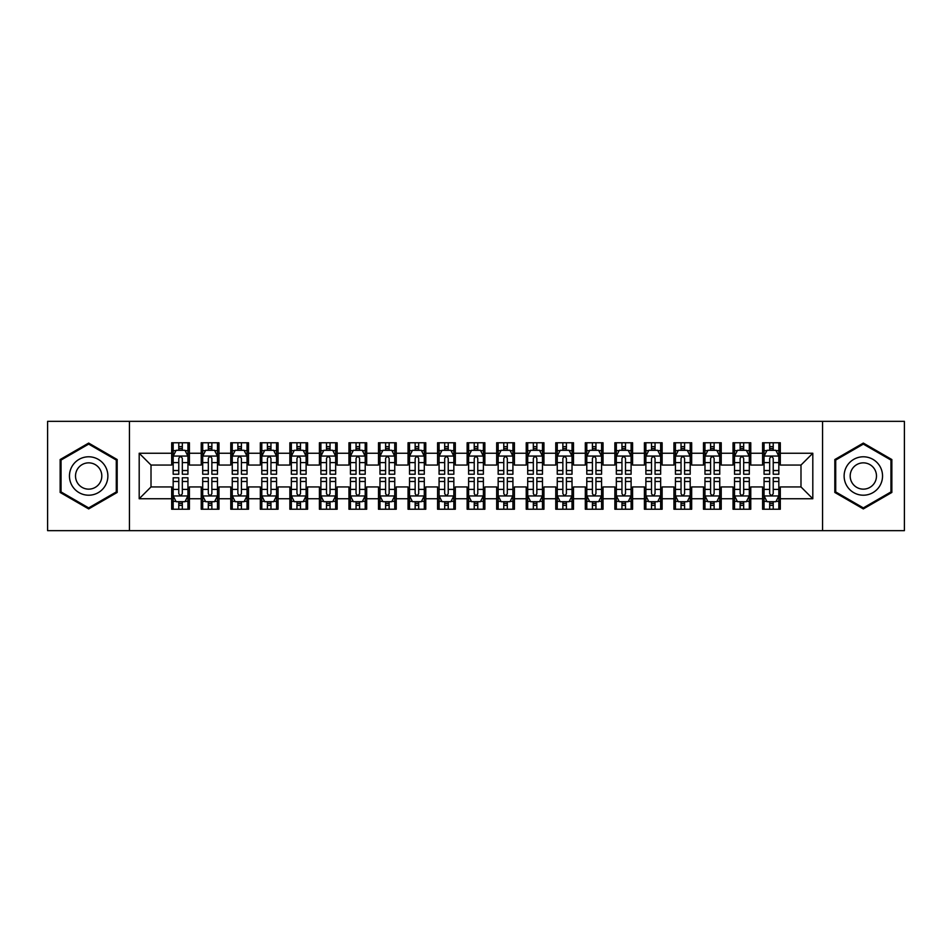 <?xml version="1.0" encoding="UTF-8"?>
<svg xmlns="http://www.w3.org/2000/svg" width="952" height="952" viewBox="0 0 952 952"><rect width="100%" height="100%" fill="white"/><g stroke="black" fill="none" stroke-linecap="round" stroke-linejoin="round"><path stroke-width="1.43" d="M822.564 530.657L904.4 530.657L904.4 421.343L822.564 421.343L822.564 530.657L129.436 530.657L129.436 421.343L47.6 421.343L47.6 530.657L129.436 530.657M822.564 421.343L129.436 421.343M139.194 498.753L139.194 453.247L171.693 453.247L171.693 465.064L151.011 465.064L151.011 486.936L139.194 498.753L171.693 498.753L171.693 509.237L189.412 509.237L189.412 498.753L201.229 498.753L201.229 509.237L218.96 509.237L218.96 498.753L230.777 498.753L230.777 509.237L248.508 509.237L248.508 498.753L260.324 498.753L260.324 509.237L278.055 509.237L278.055 498.753L289.872 498.753L289.872 509.237L307.591 509.237L307.591 498.753L319.408 498.753L319.408 509.237L337.139 509.237L337.139 498.753L348.956 498.753L348.956 509.237L366.687 509.237L366.687 498.753L378.503 498.753L378.503 509.237L396.234 509.237L396.234 498.753L408.051 498.753L408.051 509.237L425.77 509.237L425.77 498.753L437.587 498.753L437.587 509.237L455.318 509.237L455.318 498.753L467.135 498.753L467.135 509.237L484.865 509.237L484.865 498.753L496.682 498.753L496.682 509.237L514.413 509.237L514.413 498.753L526.23 498.753L526.23 509.237L543.949 509.237L543.949 498.753L555.766 498.753L555.766 509.237L573.497 509.237L573.497 498.753L585.313 498.753L585.313 509.237L603.044 509.237L603.044 498.753L614.861 498.753L614.861 509.237L632.592 509.237L632.592 498.753L644.409 498.753L644.409 509.237L662.128 509.237L662.128 498.753L673.945 498.753L673.945 509.237L691.676 509.237L691.676 498.753L703.492 498.753L703.492 509.237L721.223 509.237L721.223 498.753L733.04 498.753L733.04 509.237L750.771 509.237L750.771 498.753L762.588 498.753L762.588 509.237L780.307 509.237L780.307 486.936L800.989 486.936L800.989 465.064L780.307 465.064L780.307 453.247L812.806 453.247L812.806 498.753L780.307 498.753M780.307 453.247L780.307 442.763L762.588 442.763L762.588 453.247L750.771 453.247L750.771 442.763L733.04 442.763L733.04 453.247L721.223 453.247L721.223 442.763L703.492 442.763L703.492 453.247L691.676 453.247L691.676 442.763L673.945 442.763L673.945 453.247L662.128 453.247L662.128 442.763L644.409 442.763L644.409 453.247L632.592 453.247L632.592 442.763L614.861 442.763L614.861 453.247L603.044 453.247L603.044 442.763L585.313 442.763L585.313 453.247L573.497 453.247L573.497 442.763L555.766 442.763L555.766 453.247L543.949 453.247L543.949 442.763L526.23 442.763L526.23 453.247L514.413 453.247L514.413 442.763L496.682 442.763L496.682 453.247L484.865 453.247L484.865 442.763L467.135 442.763L467.135 453.247L455.318 453.247L455.318 442.763L437.587 442.763L437.587 453.247L425.77 453.247L425.77 442.763L408.051 442.763L408.051 453.247L396.234 453.247L396.234 442.763L378.503 442.763L378.503 453.247L366.687 453.247L366.687 442.763L348.956 442.763L348.956 453.247L337.139 453.247L337.139 442.763L319.408 442.763L319.408 453.247L307.591 453.247L307.591 442.763L289.872 442.763L289.872 453.247L278.055 453.247L278.055 442.763L260.324 442.763L260.324 453.247L248.508 453.247L248.508 442.763L230.777 442.763L230.777 453.247L218.96 453.247L218.96 442.763L201.229 442.763L201.229 453.247L189.412 453.247L189.412 442.763L171.693 442.763L171.693 453.247M750.771 498.753L750.771 486.936L762.588 486.936L762.588 498.753M812.806 453.247L800.989 465.064M721.223 498.753L721.223 486.936L733.04 486.936L733.04 498.753M762.588 453.247L762.588 465.064L750.771 465.064L750.771 453.247M691.676 498.753L691.676 486.936L703.492 486.936L703.492 498.753M733.04 453.247L733.04 465.064L721.223 465.064L721.223 453.247M662.128 498.753L662.128 486.936L673.945 486.936L673.945 498.753M703.492 453.247L703.492 465.064L691.676 465.064L691.676 453.247M632.592 498.753L632.592 486.936L644.409 486.936L644.409 498.753M673.945 453.247L673.945 465.064L662.128 465.064L662.128 453.247M603.044 498.753L603.044 486.936L614.861 486.936L614.861 498.753M644.409 453.247L644.409 465.064L632.592 465.064L632.592 453.247M573.497 498.753L573.497 486.936L585.313 486.936L585.313 498.753M614.861 453.247L614.861 465.064L603.044 465.064L603.044 453.247M543.949 498.753L543.949 486.936L555.766 486.936L555.766 498.753M585.313 453.247L585.313 465.064L573.497 465.064L573.497 453.247M514.413 498.753L514.413 486.936L526.23 486.936L526.23 498.753M555.766 453.247L555.766 465.064L543.949 465.064L543.949 453.247M484.865 498.753L484.865 486.936L496.682 486.936L496.682 498.753M526.23 453.247L526.23 465.064L514.413 465.064L514.413 453.247M455.318 498.753L455.318 486.936L467.135 486.936L467.135 498.753M496.682 453.247L496.682 465.064L484.865 465.064L484.865 453.247M425.77 498.753L425.77 486.936L437.587 486.936L437.587 498.753M467.135 453.247L467.135 465.064L455.318 465.064L455.318 453.247M396.234 498.753L396.234 486.936L408.051 486.936L408.051 498.753M437.587 453.247L437.587 465.064L425.77 465.064L425.77 453.247M366.687 498.753L366.687 486.936L378.503 486.936L378.503 498.753M408.051 453.247L408.051 465.064L396.234 465.064L396.234 453.247M337.139 498.753L337.139 486.936L348.956 486.936L348.956 498.753M378.503 453.247L378.503 465.064L366.687 465.064L366.687 453.247M307.591 498.753L307.591 486.936L319.408 486.936L319.408 498.753M348.956 453.247L348.956 465.064L337.139 465.064L337.139 453.247M278.055 498.753L278.055 486.936L289.872 486.936L289.872 498.753M319.408 453.247L319.408 465.064L307.591 465.064L307.591 453.247M248.508 498.753L248.508 486.936L260.324 486.936L260.324 498.753M289.872 453.247L289.872 465.064L278.055 465.064L278.055 453.247M218.96 498.753L218.96 486.936L230.777 486.936L230.777 498.753M260.324 453.247L260.324 465.064L248.508 465.064L248.508 453.247M189.412 498.753L189.412 486.936L201.229 486.936L201.229 498.753M230.777 453.247L230.777 465.064L218.96 465.064L218.96 453.247M151.011 486.936L171.693 486.936L171.693 498.753M201.229 453.247L201.229 465.064L189.412 465.064L189.412 453.247M762.588 450.153L764.063 450.153M778.831 450.153L780.307 450.153M733.04 450.153L734.516 450.153M749.295 450.153L750.771 450.153M703.492 450.153L704.968 450.153M719.748 450.153L721.223 450.153M673.945 450.153L675.432 450.153M690.2 450.153L691.676 450.153M644.409 450.153L645.884 450.153M660.652 450.153L662.128 450.153M614.861 450.153L616.337 450.153M631.105 450.153L632.592 450.153M585.313 450.153L586.789 450.153M601.569 450.153L603.044 450.153M555.766 450.153L557.253 450.153M572.021 450.153L573.497 450.153M526.23 450.153L527.705 450.153M542.473 450.153L543.949 450.153M496.682 450.153L498.158 450.153M512.926 450.153L514.413 450.153M467.135 450.153L468.61 450.153M483.39 450.153L484.865 450.153M437.587 450.153L439.074 450.153M453.842 450.153L455.318 450.153M408.051 450.153L409.527 450.153M424.294 450.153L425.77 450.153M378.503 450.153L379.979 450.153M394.747 450.153L396.234 450.153M348.956 450.153L350.431 450.153M365.211 450.153L366.687 450.153M319.408 450.153L320.895 450.153M335.663 450.153L337.139 450.153M289.872 450.153L291.348 450.153M306.116 450.153L307.591 450.153M260.324 450.153L261.8 450.153M276.568 450.153L278.055 450.153M230.777 450.153L232.252 450.153M247.032 450.153L248.508 450.153M201.229 450.153L202.705 450.153M217.484 450.153L218.96 450.153M171.693 450.153L173.169 450.153M187.937 450.153L189.412 450.153M171.693 501.847L173.169 501.847M187.937 501.847L189.412 501.847M201.229 501.847L202.705 501.847M217.484 501.847L218.96 501.847M230.777 501.847L232.252 501.847M247.032 501.847L248.508 501.847M260.324 501.847L261.8 501.847M276.568 501.847L278.055 501.847M289.872 501.847L291.348 501.847M306.116 501.847L307.591 501.847M319.408 501.847L320.895 501.847M335.663 501.847L337.139 501.847M348.956 501.847L350.431 501.847M365.211 501.847L366.687 501.847M378.503 501.847L379.979 501.847M394.747 501.847L396.234 501.847M408.051 501.847L409.527 501.847M424.294 501.847L425.77 501.847M437.587 501.847L439.074 501.847M453.842 501.847L455.318 501.847M467.135 501.847L468.61 501.847M483.39 501.847L484.865 501.847M496.682 501.847L498.158 501.847M512.926 501.847L514.413 501.847M526.23 501.847L527.705 501.847M542.473 501.847L543.949 501.847M555.766 501.847L557.253 501.847M572.021 501.847L573.497 501.847M585.313 501.847L586.789 501.847M601.569 501.847L603.044 501.847M614.861 501.847L616.337 501.847M631.105 501.847L632.592 501.847M644.409 501.847L645.884 501.847M660.652 501.847L662.128 501.847M673.945 501.847L675.432 501.847M690.2 501.847L691.676 501.847M703.492 501.847L704.968 501.847M719.748 501.847L721.223 501.847M733.04 501.847L734.516 501.847M749.295 501.847L750.771 501.847M762.588 501.847L764.063 501.847M778.831 501.847L780.307 501.847M139.194 453.247L151.011 465.064M800.989 486.936L812.806 498.753M117.179 459.542L88.667 443.073L60.154 459.542L60.154 492.458L88.667 508.927L117.179 492.458L117.179 459.542M834.821 459.542L834.821 492.458L863.333 508.927L891.846 492.458L891.846 459.542L863.333 443.073L834.821 459.542M182.32 446.607L178.774 446.607M187.937 470.526L182.32 470.526L182.32 474.227L187.937 474.227L187.937 456.21L184.985 450.296L176.12 450.296L173.169 456.21L173.169 474.227L178.774 474.227L178.774 470.526L173.169 470.526M173.169 456.21L173.169 442.763M187.937 456.21L187.937 442.763M178.774 450.296L178.774 442.763M182.32 442.763L182.32 450.296M182.32 470.526L182.32 458.424C181.142 456.139 179.964 456.139 178.774 458.424L178.774 470.526M182.32 450.153L178.774 450.153M178.774 505.393L182.32 505.393M173.169 481.474L178.774 481.474L178.774 477.773L173.169 477.773L173.169 495.79L176.12 501.704L184.985 501.704L187.937 495.79L187.937 477.773L182.32 477.773L182.32 481.474L187.937 481.474M187.937 495.79L187.937 509.237M173.169 495.79L173.169 509.237M182.32 501.704L182.32 509.237M178.774 509.237L178.774 501.704M178.774 481.474L178.774 493.576C179.964 495.861 181.142 495.861 182.32 493.576L182.32 481.474M178.774 501.847L182.32 501.847M211.868 446.607L208.321 446.607M217.484 470.526L211.868 470.526L211.868 474.227L217.484 474.227L217.484 456.21L214.533 450.296L205.668 450.296L202.705 456.21L202.705 474.227L208.321 474.227L208.321 470.526L202.705 470.526M202.705 456.21L202.705 442.763M217.484 456.21L217.484 442.763M208.321 450.296L208.321 442.763M211.868 442.763L211.868 450.296M211.868 470.526L211.868 458.424C210.69 456.139 209.511 456.139 208.321 458.424L208.321 470.526M211.868 450.153L208.321 450.153M241.415 446.607L237.869 446.607M247.032 470.526L241.415 470.526L241.415 474.227L247.032 474.227L247.032 456.21L244.069 450.296L235.215 450.296L232.252 456.21L232.252 474.227L237.869 474.227L237.869 470.526L232.252 470.526M232.252 456.21L232.252 442.763M247.032 456.21L247.032 442.763M237.869 450.296L237.869 442.763M241.415 442.763L241.415 450.296M241.415 470.526L241.415 458.424C240.237 456.139 239.047 456.139 237.869 458.424L237.869 470.526M241.415 450.153L237.869 450.153M208.321 505.393L211.868 505.393M202.705 481.474L208.321 481.474L208.321 477.773L202.705 477.773L202.705 495.79L205.668 501.704L214.533 501.704L217.484 495.79L217.484 477.773L211.868 477.773L211.868 481.474L217.484 481.474M217.484 495.79L217.484 509.237M202.705 495.79L202.705 509.237M211.868 501.704L211.868 509.237M208.321 509.237L208.321 501.704M208.321 481.474L208.321 493.576C209.5 495.861 210.69 495.861 211.868 493.576L211.868 481.474M208.321 501.847L211.868 501.847M237.869 505.393L241.415 505.393M232.252 481.474L237.869 481.474L237.869 477.773L232.252 477.773L232.252 495.79L235.215 501.704L244.069 501.704L247.032 495.79L247.032 477.773L241.415 477.773L241.415 481.474L247.032 481.474M247.032 495.79L247.032 509.237M232.252 495.79L232.252 509.237M241.415 501.704L241.415 509.237M237.869 509.237L237.869 501.704M237.869 481.474L237.869 493.576C239.047 495.861 240.225 495.861 241.415 493.576L241.415 481.474M237.869 501.847L241.415 501.847M105.303 466.397A19.207 19.207 0 0 0 79.064 459.364A19.207 19.207 0 0 0 72.031 485.603A19.207 19.207 0 0 0 98.27 492.636A19.207 19.207 0 0 0 105.303 466.397M100.055 469.431A13.149 13.149 0 0 0 82.098 464.612A13.149 13.149 0 0 0 77.279 482.569A13.149 13.149 0 0 0 95.236 487.388A13.149 13.149 0 0 0 100.055 469.431M88.667 507.892L61.047 491.946L61.047 460.054L88.667 444.108L116.287 460.054L116.287 491.946L88.667 507.892M879.969 466.397A19.207 19.207 0 0 0 853.73 459.364A19.207 19.207 0 0 0 846.697 485.603A19.207 19.207 0 0 0 872.936 492.636A19.207 19.207 0 0 0 879.969 466.397M874.721 469.431A13.149 13.149 0 0 0 856.764 464.612A13.149 13.149 0 0 0 851.945 482.569A13.149 13.149 0 0 0 869.902 487.388A13.149 13.149 0 0 0 874.721 469.431M863.333 507.892L835.713 491.946L835.713 460.054L863.333 444.108L890.953 460.054L890.953 491.946L863.333 507.892M270.963 446.607L267.417 446.607M276.568 470.526L270.963 470.526L270.963 474.227L276.568 474.227L276.568 456.21L273.617 450.296L264.751 450.296L261.8 456.21L261.8 474.227L267.417 474.227L267.417 470.526L261.8 470.526M261.8 456.21L261.8 442.763M276.568 456.21L276.568 442.763M267.417 450.296L267.417 442.763M270.963 442.763L270.963 450.296M270.963 470.526L270.963 458.424C269.773 456.139 268.595 456.139 267.417 458.424L267.417 470.526M270.963 450.153L267.417 450.153M300.499 446.607L296.953 446.607M306.116 470.526L300.499 470.526L300.499 474.227L306.116 474.227L306.116 456.21L303.164 450.296L294.299 450.296L291.348 456.21L291.348 474.227L296.953 474.227L296.953 470.526L291.348 470.526M291.348 456.21L291.348 442.763M306.116 456.21L306.116 442.763M296.953 450.296L296.953 442.763M300.499 442.763L300.499 450.296M300.499 470.526L300.499 458.424C299.321 456.139 298.143 456.139 296.953 458.424L296.953 470.526M300.499 450.153L296.953 450.153M267.417 505.393L270.963 505.393M261.8 481.474L267.417 481.474L267.417 477.773L261.8 477.773L261.8 495.79L264.751 501.704L273.617 501.704L276.568 495.79L276.568 477.773L270.963 477.773L270.963 481.474L276.568 481.474M276.568 495.79L276.568 509.237M261.8 495.79L261.8 509.237M270.963 501.704L270.963 509.237M267.417 509.237L267.417 501.704M267.417 481.474L267.417 493.576C268.595 495.861 269.773 495.861 270.963 493.576L270.963 481.474M267.417 501.847L270.963 501.847M296.953 505.393L300.499 505.393M291.348 481.474L296.953 481.474L296.953 477.773L291.348 477.773L291.348 495.79L294.299 501.704L303.164 501.704L306.116 495.79L306.116 477.773L300.499 477.773L300.499 481.474L306.116 481.474M306.116 495.79L306.116 509.237M291.348 495.79L291.348 509.237M300.499 501.704L300.499 509.237M296.953 509.237L296.953 501.704M296.953 481.474L296.953 493.576C298.143 495.861 299.321 495.861 300.499 493.576L300.499 481.474M296.953 501.847L300.499 501.847M330.047 446.607L326.5 446.607M335.663 470.526L330.047 470.526L330.047 474.227L335.663 474.227L335.663 456.21L332.712 450.296L323.847 450.296L320.895 456.21L320.895 474.227L326.5 474.227L326.5 470.526L320.895 470.526M320.895 456.21L320.895 442.763M335.663 456.21L335.663 442.763M326.5 450.296L326.5 442.763M330.047 442.763L330.047 450.296M330.047 470.526L330.047 458.424C328.868 456.139 327.69 456.139 326.5 458.424L326.5 470.526M330.047 450.153L326.5 450.153M326.5 505.393L330.047 505.393M320.895 481.474L326.5 481.474L326.5 477.773L320.895 477.773L320.895 495.79L323.847 501.704L332.712 501.704L335.663 495.79L335.663 477.773L330.047 477.773L330.047 481.474L335.663 481.474M335.663 495.79L335.663 509.237M320.895 495.79L320.895 509.237M330.047 501.704L330.047 509.237M326.5 509.237L326.5 501.704M326.5 481.474L326.5 493.576C327.678 495.861 328.868 495.861 330.047 493.576L330.047 481.474M326.5 501.847L330.047 501.847M359.594 446.607L356.048 446.607M365.211 470.526L359.594 470.526L359.594 474.227L365.211 474.227L365.211 456.21L362.248 450.296L353.394 450.296L350.431 456.21L350.431 474.227L356.048 474.227L356.048 470.526L350.431 470.526M350.431 456.21L350.431 442.763M365.211 456.21L365.211 442.763M356.048 450.296L356.048 442.763M359.594 442.763L359.594 450.296M359.594 470.526L359.594 458.424C358.416 456.139 357.226 456.139 356.048 458.424L356.048 470.526M359.594 450.153L356.048 450.153M356.048 505.393L359.594 505.393M350.431 481.474L356.048 481.474L356.048 477.773L350.431 477.773L350.431 495.79L353.394 501.704L362.248 501.704L365.211 495.79L365.211 477.773L359.594 477.773L359.594 481.474L365.211 481.474M365.211 495.79L365.211 509.237M350.431 495.79L350.431 509.237M359.594 501.704L359.594 509.237M356.048 509.237L356.048 501.704M356.048 481.474L356.048 493.576C357.226 495.861 358.404 495.861 359.594 493.576L359.594 481.474M356.048 501.847L359.594 501.847M389.142 446.607L385.596 446.607M394.747 470.526L389.142 470.526L389.142 474.227L394.747 474.227L394.747 456.21L391.796 450.296L382.93 450.296L379.979 456.21L379.979 474.227L385.596 474.227L385.596 470.526L379.979 470.526M379.979 456.21L379.979 442.763M394.747 456.21L394.747 442.763M385.596 450.296L385.596 442.763M389.142 442.763L389.142 450.296M389.142 470.526L389.142 458.424C387.964 456.139 386.774 456.139 385.596 458.424L385.596 470.526M389.142 450.153L385.596 450.153M418.678 446.607L415.143 446.607M424.294 470.526L418.678 470.526L418.678 474.227L424.294 474.227L424.294 456.21L421.343 450.296L412.478 450.296L409.527 456.21L409.527 474.227L415.143 474.227L415.143 470.526L409.527 470.526M409.527 456.21L409.527 442.763M424.294 456.21L424.294 442.763M415.143 450.296L415.143 442.763M418.678 442.763L418.678 450.296M418.678 470.526L418.678 458.424C417.5 456.139 416.322 456.139 415.143 458.424L415.143 470.526M418.678 450.153L415.143 450.153M448.225 446.607L444.679 446.607M453.842 470.526L448.225 470.526L448.225 474.227L453.842 474.227L453.842 456.21L450.891 450.296L442.025 450.296L439.074 456.21L439.074 474.227L444.679 474.227L444.679 470.526L439.074 470.526M439.074 456.21L439.074 442.763M453.842 456.21L453.842 442.763M444.679 450.296L444.679 442.763M448.225 442.763L448.225 450.296M448.225 470.526L448.225 458.424C447.047 456.139 445.869 456.139 444.679 458.424L444.679 470.526M448.225 450.153L444.679 450.153M477.773 446.607L474.227 446.607M483.39 470.526L477.773 470.526L477.773 474.227L483.39 474.227L483.39 456.21L480.427 450.296L471.573 450.296L468.61 456.21L468.61 474.227L474.227 474.227L474.227 470.526L468.61 470.526M468.61 456.21L468.61 442.763M483.39 456.21L483.39 442.763M474.227 450.296L474.227 442.763M477.773 442.763L477.773 450.296M477.773 470.526L477.773 458.424C476.595 456.139 475.405 456.139 474.227 458.424L474.227 470.526M477.773 450.153L474.227 450.153M507.321 446.607L503.775 446.607M512.926 470.526L507.321 470.526L507.321 474.227L512.926 474.227L512.926 456.21L509.974 450.296L501.109 450.296L498.158 456.21L498.158 474.227L503.775 474.227L503.775 470.526L498.158 470.526M498.158 456.21L498.158 442.763M512.926 456.21L512.926 442.763M503.775 450.296L503.775 442.763M507.321 442.763L507.321 450.296M507.321 470.526L507.321 458.424C506.143 456.139 504.953 456.139 503.775 458.424L503.775 470.526M507.321 450.153L503.775 450.153M536.857 446.607L533.322 446.607M542.473 470.526L536.857 470.526L536.857 474.227L542.473 474.227L542.473 456.21L539.522 450.296L530.657 450.296L527.705 456.21L527.705 474.227L533.322 474.227L533.322 470.526L527.705 470.526M527.705 456.21L527.705 442.763M542.473 456.21L542.473 442.763M533.322 450.296L533.322 442.763M536.857 442.763L536.857 450.296M536.857 470.526L536.857 458.424C535.678 456.139 534.5 456.139 533.322 458.424L533.322 470.526M536.857 450.153L533.322 450.153M566.404 446.607L562.858 446.607M572.021 470.526L566.404 470.526L566.404 474.227L572.021 474.227L572.021 456.21L569.07 450.296L560.204 450.296L557.253 456.21L557.253 474.227L562.858 474.227L562.858 470.526L557.253 470.526M557.253 456.21L557.253 442.763M572.021 456.21L572.021 442.763M562.858 450.296L562.858 442.763M566.404 442.763L566.404 450.296M566.404 470.526L566.404 458.424C565.226 456.139 564.048 456.139 562.858 458.424L562.858 470.526M566.404 450.153L562.858 450.153M595.952 446.607L592.406 446.607M601.569 470.526L595.952 470.526L595.952 474.227L601.569 474.227L601.569 456.21L598.606 450.296L589.752 450.296L586.789 456.21L586.789 474.227L592.406 474.227L592.406 470.526L586.789 470.526M586.789 456.21L586.789 442.763M601.569 456.21L601.569 442.763M592.406 450.296L592.406 442.763M595.952 442.763L595.952 450.296M595.952 470.526L595.952 458.424C594.774 456.139 593.596 456.139 592.406 458.424L592.406 470.526M595.952 450.153L592.406 450.153M625.5 446.607L621.953 446.607M631.105 470.526L625.5 470.526L625.5 474.227L631.105 474.227L631.105 456.21L628.153 450.296L619.288 450.296L616.337 456.21L616.337 474.227L621.953 474.227L621.953 470.526L616.337 470.526M616.337 456.21L616.337 442.763M631.105 456.21L631.105 442.763M621.953 450.296L621.953 442.763M625.5 442.763L625.5 450.296M625.5 470.526L625.5 458.424C624.322 456.139 623.132 456.139 621.953 458.424L621.953 470.526M625.5 450.153L621.953 450.153M655.047 446.607L651.501 446.607M660.652 470.526L655.047 470.526L655.047 474.227L660.652 474.227L660.652 456.21L657.701 450.296L648.836 450.296L645.884 456.21L645.884 474.227L651.501 474.227L651.501 470.526L645.884 470.526M645.884 456.21L645.884 442.763M660.652 456.21L660.652 442.763M651.501 450.296L651.501 442.763M655.047 442.763L655.047 450.296M655.047 470.526L655.047 458.424C653.857 456.139 652.679 456.139 651.501 458.424L651.501 470.526M655.047 450.153L651.501 450.153M684.583 446.607L681.037 446.607M690.2 470.526L684.583 470.526L684.583 474.227L690.2 474.227L690.2 456.21L687.249 450.296L678.383 450.296L675.432 456.21L675.432 474.227L681.037 474.227L681.037 470.526L675.432 470.526M675.432 456.21L675.432 442.763M690.2 456.21L690.2 442.763M681.037 450.296L681.037 442.763M684.583 442.763L684.583 450.296M684.583 470.526L684.583 458.424C683.405 456.139 682.227 456.139 681.037 458.424L681.037 470.526M684.583 450.153L681.037 450.153M714.131 446.607L710.585 446.607M719.748 470.526L714.131 470.526L714.131 474.227L719.748 474.227L719.748 456.21L716.785 450.296L707.931 450.296L704.968 456.21L704.968 474.227L710.585 474.227L710.585 470.526L704.968 470.526M704.968 456.21L704.968 442.763M719.748 456.21L719.748 442.763M710.585 450.296L710.585 442.763M714.131 442.763L714.131 450.296M714.131 470.526L714.131 458.424C712.953 456.139 711.775 456.139 710.585 458.424L710.585 470.526M714.131 450.153L710.585 450.153M743.679 446.607L740.132 446.607M749.295 470.526L743.679 470.526L743.679 474.227L749.295 474.227L749.295 456.21L746.332 450.296L737.467 450.296L734.516 456.21L734.516 474.227L740.132 474.227L740.132 470.526L734.516 470.526M734.516 456.21L734.516 442.763M749.295 456.21L749.295 442.763M740.132 450.296L740.132 442.763M743.679 442.763L743.679 450.296M743.679 470.526L743.679 458.424C742.5 456.139 741.311 456.139 740.132 458.424L740.132 470.526M743.679 450.153L740.132 450.153M773.226 446.607L769.68 446.607M778.831 470.526L773.226 470.526L773.226 474.227L778.831 474.227L778.831 456.21L775.88 450.296L767.014 450.296L764.063 456.21L764.063 474.227L769.68 474.227L769.68 470.526L764.063 470.526M764.063 456.21L764.063 442.763M778.831 456.21L778.831 442.763M769.68 450.296L769.68 442.763M773.226 442.763L773.226 450.296M773.226 470.526L773.226 458.424C772.036 456.139 770.858 456.139 769.68 458.424L769.68 470.526M773.226 450.153L769.68 450.153M385.596 505.393L389.142 505.393M379.979 481.474L385.596 481.474L385.596 477.773L379.979 477.773L379.979 495.79L382.93 501.704L391.796 501.704L394.747 495.79L394.747 477.773L389.142 477.773L389.142 481.474L394.747 481.474M394.747 495.79L394.747 509.237M379.979 495.79L379.979 509.237M389.142 501.704L389.142 509.237M385.596 509.237L385.596 501.704M385.596 481.474L385.596 493.576C386.774 495.861 387.952 495.861 389.142 493.576L389.142 481.474M385.596 501.847L389.142 501.847M415.143 505.393L418.678 505.393M409.527 481.474L415.143 481.474L415.143 477.773L409.527 477.773L409.527 495.79L412.478 501.704L421.343 501.704L424.294 495.79L424.294 477.773L418.678 477.773L418.678 481.474L424.294 481.474M424.294 495.79L424.294 509.237M409.527 495.79L409.527 509.237M418.678 501.704L418.678 509.237M415.143 509.237L415.143 501.704M415.143 481.474L415.143 493.576C416.322 495.861 417.5 495.861 418.678 493.576L418.678 481.474M415.143 501.847L418.678 501.847M444.679 505.393L448.225 505.393M439.074 481.474L444.679 481.474L444.679 477.773L439.074 477.773L439.074 495.79L442.025 501.704L450.891 501.704L453.842 495.79L453.842 477.773L448.225 477.773L448.225 481.474L453.842 481.474M453.842 495.79L453.842 509.237M439.074 495.79L439.074 509.237M448.225 501.704L448.225 509.237M444.679 509.237L444.679 501.704M444.679 481.474L444.679 493.576C445.857 495.861 447.047 495.861 448.225 493.576L448.225 481.474M444.679 501.847L448.225 501.847M474.227 505.393L477.773 505.393M468.61 481.474L474.227 481.474L474.227 477.773L468.61 477.773L468.61 495.79L471.573 501.704L480.427 501.704L483.39 495.79L483.39 477.773L477.773 477.773L477.773 481.474L483.39 481.474M483.39 495.79L483.39 509.237M468.61 495.79L468.61 509.237M477.773 501.704L477.773 509.237M474.227 509.237L474.227 501.704M474.227 481.474L474.227 493.576C475.405 495.861 476.595 495.861 477.773 493.576L477.773 481.474M474.227 501.847L477.773 501.847M503.775 505.393L507.321 505.393M498.158 481.474L503.775 481.474L503.775 477.773L498.158 477.773L498.158 495.79L501.109 501.704L509.974 501.704L512.926 495.79L512.926 477.773L507.321 477.773L507.321 481.474L512.926 481.474M512.926 495.79L512.926 509.237M498.158 495.79L498.158 509.237M507.321 501.704L507.321 509.237M503.775 509.237L503.775 501.704M503.775 481.474L503.775 493.576C504.953 495.861 506.131 495.861 507.321 493.576L507.321 481.474M503.775 501.847L507.321 501.847M533.322 505.393L536.857 505.393M527.705 481.474L533.322 481.474L533.322 477.773L527.705 477.773L527.705 495.79L530.657 501.704L539.522 501.704L542.473 495.79L542.473 477.773L536.857 477.773L536.857 481.474L542.473 481.474M542.473 495.79L542.473 509.237M527.705 495.79L527.705 509.237M536.857 501.704L536.857 509.237M533.322 509.237L533.322 501.704M533.322 481.474L533.322 493.576C534.5 495.861 535.678 495.861 536.857 493.576L536.857 481.474M533.322 501.847L536.857 501.847M562.858 505.393L566.404 505.393M557.253 481.474L562.858 481.474L562.858 477.773L557.253 477.773L557.253 495.79L560.204 501.704L569.07 501.704L572.021 495.79L572.021 477.773L566.404 477.773L566.404 481.474L572.021 481.474M572.021 495.79L572.021 509.237M557.253 495.79L557.253 509.237M566.404 501.704L566.404 509.237M562.858 509.237L562.858 501.704M562.858 481.474L562.858 493.576C564.036 495.861 565.226 495.861 566.404 493.576L566.404 481.474M562.858 501.847L566.404 501.847M592.406 505.393L595.952 505.393M586.789 481.474L592.406 481.474L592.406 477.773L586.789 477.773L586.789 495.79L589.752 501.704L598.606 501.704L601.569 495.79L601.569 477.773L595.952 477.773L595.952 481.474L601.569 481.474M601.569 495.79L601.569 509.237M586.789 495.79L586.789 509.237M595.952 501.704L595.952 509.237M592.406 509.237L592.406 501.704M592.406 481.474L592.406 493.576C593.584 495.861 594.774 495.861 595.952 493.576L595.952 481.474M592.406 501.847L595.952 501.847M621.953 505.393L625.5 505.393M616.337 481.474L621.953 481.474L621.953 477.773L616.337 477.773L616.337 495.79L619.288 501.704L628.153 501.704L631.105 495.79L631.105 477.773L625.5 477.773L625.5 481.474L631.105 481.474M631.105 495.79L631.105 509.237M616.337 495.79L616.337 509.237M625.5 501.704L625.5 509.237M621.953 509.237L621.953 501.704M621.953 481.474L621.953 493.576C623.132 495.861 624.31 495.861 625.5 493.576L625.5 481.474M621.953 501.847L625.5 501.847M651.501 505.393L655.047 505.393M645.884 481.474L651.501 481.474L651.501 477.773L645.884 477.773L645.884 495.79L648.836 501.704L657.701 501.704L660.652 495.79L660.652 477.773L655.047 477.773L655.047 481.474L660.652 481.474M660.652 495.79L660.652 509.237M645.884 495.79L645.884 509.237M655.047 501.704L655.047 509.237M651.501 509.237L651.501 501.704M651.501 481.474L651.501 493.576C652.679 495.861 653.857 495.861 655.047 493.576L655.047 481.474M651.501 501.847L655.047 501.847M681.037 505.393L684.583 505.393M675.432 481.474L681.037 481.474L681.037 477.773L675.432 477.773L675.432 495.79L678.383 501.704L687.249 501.704L690.2 495.79L690.2 477.773L684.583 477.773L684.583 481.474L690.2 481.474M690.2 495.79L690.2 509.237M675.432 495.79L675.432 509.237M684.583 501.704L684.583 509.237M681.037 509.237L681.037 501.704M681.037 481.474L681.037 493.576C682.227 495.861 683.405 495.861 684.583 493.576L684.583 481.474M681.037 501.847L684.583 501.847M710.585 505.393L714.131 505.393M704.968 481.474L710.585 481.474L710.585 477.773L704.968 477.773L704.968 495.79L707.931 501.704L716.785 501.704L719.748 495.79L719.748 477.773L714.131 477.773L714.131 481.474L719.748 481.474M719.748 495.79L719.748 509.237M704.968 495.79L704.968 509.237M714.131 501.704L714.131 509.237M710.585 509.237L710.585 501.704M710.585 481.474L710.585 493.576C711.763 495.861 712.953 495.861 714.131 493.576L714.131 481.474M710.585 501.847L714.131 501.847M740.132 505.393L743.679 505.393M734.516 481.474L740.132 481.474L740.132 477.773L734.516 477.773L734.516 495.79L737.467 501.704L746.332 501.704L749.295 495.79L749.295 477.773L743.679 477.773L743.679 481.474L749.295 481.474M749.295 495.79L749.295 509.237M734.516 495.79L734.516 509.237M743.679 501.704L743.679 509.237M740.132 509.237L740.132 501.704M740.132 481.474L740.132 493.576C741.311 495.861 742.489 495.861 743.679 493.576L743.679 481.474M740.132 501.847L743.679 501.847M769.68 505.393L773.226 505.393M764.063 481.474L769.68 481.474L769.68 477.773L764.063 477.773L764.063 495.79L767.014 501.704L775.88 501.704L778.831 495.79L778.831 477.773L773.226 477.773L773.226 481.474L778.831 481.474M778.831 495.79L778.831 509.237M764.063 495.79L764.063 509.237M773.226 501.704L773.226 509.237M769.68 509.237L769.68 501.704M769.68 481.474L769.68 493.576C770.858 495.861 772.036 495.861 773.226 493.576L773.226 481.474M769.68 501.847L773.226 501.847M187.865 456.056L173.24 456.056M173.169 450.653L175.941 450.653M185.164 450.653L187.937 450.653M178.774 462.601L173.169 462.601M187.937 462.601L182.32 462.601M182.32 448.487L178.774 448.487M173.24 495.944L187.865 495.944M187.937 501.347L185.164 501.347M175.941 501.347L173.169 501.347M182.32 489.399L187.937 489.399M173.169 489.399L178.774 489.399M178.774 503.513L182.32 503.513M217.413 456.056L202.788 456.056M202.705 450.653L205.489 450.653M214.7 450.653L217.484 450.653M208.321 462.601L202.705 462.601M217.484 462.601L211.868 462.601M211.868 448.487L208.321 448.487M246.949 456.056L232.324 456.056M232.252 450.653L235.037 450.653M244.248 450.653L247.032 450.653M237.869 462.601L232.252 462.601M247.032 462.601L241.415 462.601M241.415 448.487L237.869 448.487M202.788 495.944L217.413 495.944M217.484 501.347L214.7 501.347M205.489 501.347L202.705 501.347M211.868 489.399L217.484 489.399M202.705 489.399L208.321 489.399M208.321 503.513L211.868 503.513M232.324 495.944L246.949 495.944M247.032 501.347L244.248 501.347M235.037 501.347L232.252 501.347M241.415 489.399L247.032 489.399M232.252 489.399L237.869 489.399M237.869 503.513L241.415 503.513M276.496 456.056L261.871 456.056M261.8 450.653L264.573 450.653M273.795 450.653L276.568 450.653M267.417 462.601L261.8 462.601M276.568 462.601L270.963 462.601M270.963 448.487L267.417 448.487M306.044 456.056L291.419 456.056M291.348 450.653L294.12 450.653M303.343 450.653L306.116 450.653M296.953 462.601L291.348 462.601M306.116 462.601L300.499 462.601M300.499 448.487L296.953 448.487M261.871 495.944L276.496 495.944M276.568 501.347L273.795 501.347M264.573 501.347L261.8 501.347M270.963 489.399L276.568 489.399M261.8 489.399L267.417 489.399M267.417 503.513L270.963 503.513M291.419 495.944L306.044 495.944M306.116 501.347L303.343 501.347M294.12 501.347L291.348 501.347M300.499 489.399L306.116 489.399M291.348 489.399L296.953 489.399M296.953 503.513L300.499 503.513M335.592 456.056L320.967 456.056M320.895 450.653L323.668 450.653M332.891 450.653L335.663 450.653M326.5 462.601L320.895 462.601M335.663 462.601L330.047 462.601M330.047 448.487L326.5 448.487M320.967 495.944L335.592 495.944M335.663 501.347L332.891 501.347M323.668 501.347L320.895 501.347M330.047 489.399L335.663 489.399M320.895 489.399L326.5 489.399M326.5 503.513L330.047 503.513M365.128 456.056L350.503 456.056M350.431 450.653L353.216 450.653M362.426 450.653L365.211 450.653M356.048 462.601L350.431 462.601M365.211 462.601L359.594 462.601M359.594 448.487L356.048 448.487M350.503 495.944L365.128 495.944M365.211 501.347L362.426 501.347M353.216 501.347L350.431 501.347M359.594 489.399L365.211 489.399M350.431 489.399L356.048 489.399M356.048 503.513L359.594 503.513M394.675 456.056L380.05 456.056M379.979 450.653L382.752 450.653M391.974 450.653L394.747 450.653M385.596 462.601L379.979 462.601M394.747 462.601L389.142 462.601M389.142 448.487L385.596 448.487M424.223 456.056L409.598 456.056M409.527 450.653L412.299 450.653M421.522 450.653L424.294 450.653M415.143 462.601L409.527 462.601M424.294 462.601L418.678 462.601M418.678 448.487L415.143 448.487M453.771 456.056L439.146 456.056M439.074 450.653L441.847 450.653M451.07 450.653L453.842 450.653M444.679 462.601L439.074 462.601M453.842 462.601L448.225 462.601M448.225 448.487L444.679 448.487M483.307 456.056L468.693 456.056M468.61 450.653L471.395 450.653M480.605 450.653L483.39 450.653M474.227 462.601L468.61 462.601M483.39 462.601L477.773 462.601M477.773 448.487L474.227 448.487M512.854 456.056L498.229 456.056M498.158 450.653L500.93 450.653M510.153 450.653L512.926 450.653M503.775 462.601L498.158 462.601M512.926 462.601L507.321 462.601M507.321 448.487L503.775 448.487M542.402 456.056L527.777 456.056M527.705 450.653L530.478 450.653M539.701 450.653L542.473 450.653M533.322 462.601L527.705 462.601M542.473 462.601L536.857 462.601M536.857 448.487L533.322 448.487M571.95 456.056L557.325 456.056M557.253 450.653L560.026 450.653M569.248 450.653L572.021 450.653M562.858 462.601L557.253 462.601M572.021 462.601L566.404 462.601M566.404 448.487L562.858 448.487M601.497 456.056L586.872 456.056M586.789 450.653L589.574 450.653M598.784 450.653L601.569 450.653M592.406 462.601L586.789 462.601M601.569 462.601L595.952 462.601M595.952 448.487L592.406 448.487M631.033 456.056L616.408 456.056M616.337 450.653L619.109 450.653M628.332 450.653L631.105 450.653M621.953 462.601L616.337 462.601M631.105 462.601L625.5 462.601M625.5 448.487L621.953 448.487M660.581 456.056L645.956 456.056M645.884 450.653L648.657 450.653M657.88 450.653L660.652 450.653M651.501 462.601L645.884 462.601M660.652 462.601L655.047 462.601M655.047 448.487L651.501 448.487M690.129 456.056L675.503 456.056M675.432 450.653L678.205 450.653M687.427 450.653L690.2 450.653M681.037 462.601L675.432 462.601M690.2 462.601L684.583 462.601M684.583 448.487L681.037 448.487M719.676 456.056L705.051 456.056M704.968 450.653L707.752 450.653M716.963 450.653L719.748 450.653M710.585 462.601L704.968 462.601M719.748 462.601L714.131 462.601M714.131 448.487L710.585 448.487M749.212 456.056L734.587 456.056M734.516 450.653L737.3 450.653M746.511 450.653L749.295 450.653M740.132 462.601L734.516 462.601M749.295 462.601L743.679 462.601M743.679 448.487L740.132 448.487M778.76 456.056L764.135 456.056M764.063 450.653L766.836 450.653M776.058 450.653L778.831 450.653M769.68 462.601L764.063 462.601M778.831 462.601L773.226 462.601M773.226 448.487L769.68 448.487M380.05 495.944L394.675 495.944M394.747 501.347L391.974 501.347M382.752 501.347L379.979 501.347M389.142 489.399L394.747 489.399M379.979 489.399L385.596 489.399M385.596 503.513L389.142 503.513M409.598 495.944L424.223 495.944M424.294 501.347L421.522 501.347M412.299 501.347L409.527 501.347M418.678 489.399L424.294 489.399M409.527 489.399L415.143 489.399M415.143 503.513L418.678 503.513M439.146 495.944L453.771 495.944M453.842 501.347L451.07 501.347M441.847 501.347L439.074 501.347M448.225 489.399L453.842 489.399M439.074 489.399L444.679 489.399M444.679 503.513L448.225 503.513M468.693 495.944L483.307 495.944M483.39 501.347L480.605 501.347M471.395 501.347L468.61 501.347M477.773 489.399L483.39 489.399M468.61 489.399L474.227 489.399M474.227 503.513L477.773 503.513M498.229 495.944L512.854 495.944M512.926 501.347L510.153 501.347M500.93 501.347L498.158 501.347M507.321 489.399L512.926 489.399M498.158 489.399L503.775 489.399M503.775 503.513L507.321 503.513M527.777 495.944L542.402 495.944M542.473 501.347L539.701 501.347M530.478 501.347L527.705 501.347M536.857 489.399L542.473 489.399M527.705 489.399L533.322 489.399M533.322 503.513L536.857 503.513M557.325 495.944L571.95 495.944M572.021 501.347L569.248 501.347M560.026 501.347L557.253 501.347M566.404 489.399L572.021 489.399M557.253 489.399L562.858 489.399M562.858 503.513L566.404 503.513M586.872 495.944L601.497 495.944M601.569 501.347L598.784 501.347M589.574 501.347L586.789 501.347M595.952 489.399L601.569 489.399M586.789 489.399L592.406 489.399M592.406 503.513L595.952 503.513M616.408 495.944L631.033 495.944M631.105 501.347L628.332 501.347M619.109 501.347L616.337 501.347M625.5 489.399L631.105 489.399M616.337 489.399L621.953 489.399M621.953 503.513L625.5 503.513M645.956 495.944L660.581 495.944M660.652 501.347L657.88 501.347M648.657 501.347L645.884 501.347M655.047 489.399L660.652 489.399M645.884 489.399L651.501 489.399M651.501 503.513L655.047 503.513M675.503 495.944L690.129 495.944M690.2 501.347L687.427 501.347M678.205 501.347L675.432 501.347M684.583 489.399L690.2 489.399M675.432 489.399L681.037 489.399M681.037 503.513L684.583 503.513M705.051 495.944L719.676 495.944M719.748 501.347L716.963 501.347M707.752 501.347L704.968 501.347M714.131 489.399L719.748 489.399M704.968 489.399L710.585 489.399M710.585 503.513L714.131 503.513M734.587 495.944L749.212 495.944M749.295 501.347L746.511 501.347M737.3 501.347L734.516 501.347M743.679 489.399L749.295 489.399M734.516 489.399L740.132 489.399M740.132 503.513L743.679 503.513M764.135 495.944L778.76 495.944M778.831 501.347L776.058 501.347M766.836 501.347L764.063 501.347M773.226 489.399L778.831 489.399M764.063 489.399L769.68 489.399M769.68 503.513L773.226 503.513"/></g></svg>
